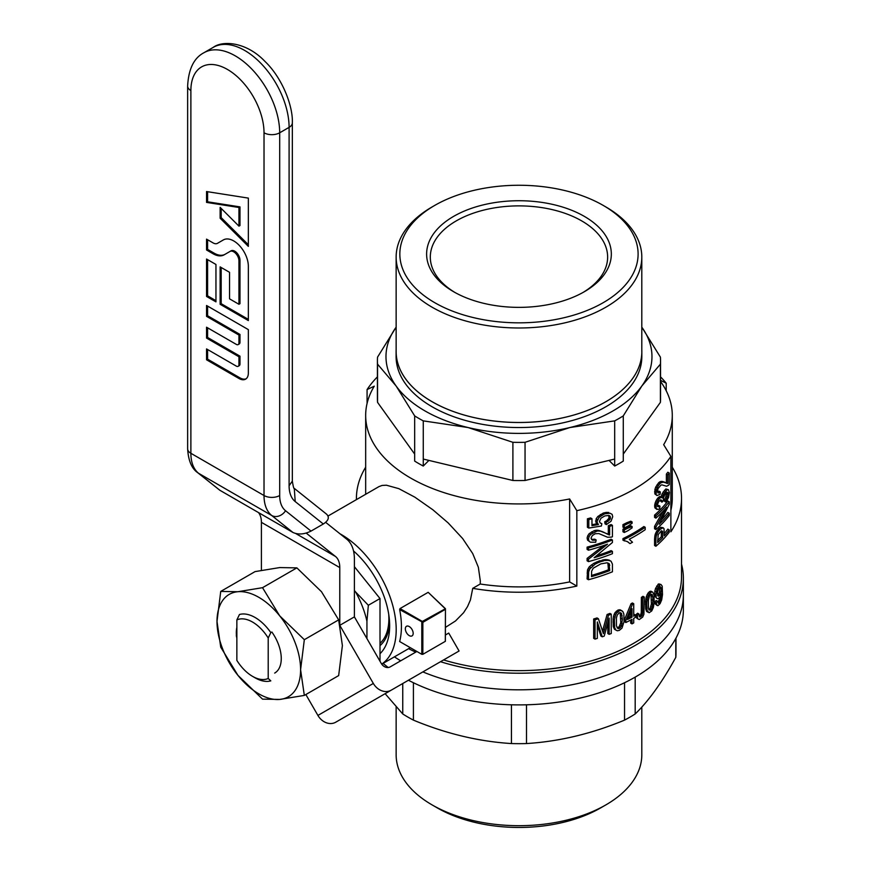 <?xml version="1.0" encoding="UTF-8"?>
<svg xmlns="http://www.w3.org/2000/svg" width="871" height="871" viewBox="0 0 871 871"><rect width="100%" height="100%" fill="white"/><g stroke="black" fill="none" stroke-linecap="round" stroke-linejoin="round"><path stroke-width="1.31" d="M388.706 614.197A59.108 34.121 60 0 1 388.88 618.726A59.108 34.121 60 0 1 380.006 643.342M368.346 605.269L366.941 621.219A69.397 40.066 -120 0 0 355.586 591.953L368.346 605.269L380.006 598.54L380.006 661.22M354.399 590.484L355.586 591.953M366.941 621.219L366.941 638.595M354.399 566.694L380.006 598.54M268.203 638.008L270.816 632.607A36.941 21.329 -120 0 0 239.46 614.501L236.858 619.912A33.25 19.195 -120 0 1 268.203 638.008L268.203 678.476L270.816 680.861A36.941 21.329 -120 0 1 255.138 677.845L252.525 676.342A33.25 19.195 -120 0 0 268.203 678.476M252.525 676.342A33.25 19.195 -120 0 1 236.858 660.381L236.858 619.912M681.525 564.125A164.39 94.917 180 0 1 683.365 578.311L683.365 609.983A164.39 94.917 180 0 1 581.882 697.671A164.39 94.917 180 0 1 408.434 680.229M388.216 667.502A164.39 94.917 180 0 1 383.088 663.397M581.882 682.592A164.39 94.917 180 0 1 422.86 671.9A164.39 94.917 180 0 0 593.891 679.38A164.39 94.917 180 0 0 683.365 594.904A164.39 94.917 180 0 1 581.882 682.592M400.693 660.817A164.39 94.917 180 0 1 394.421 656.854A164.39 94.917 180 0 0 400.693 660.817M635.188 677.115L635.188 713.97A157.009 90.649 180 0 1 624.54 720.121C591.866 733.698 559.182 741.515 526.509 743.562A157.009 90.649 180 0 1 511.44 743.562C478.767 741.515 446.083 733.698 413.409 720.121A157.009 90.649 180 0 1 402.75 713.97L385.134 693.686M624.54 682.744L624.54 720.121M526.509 704.791L526.509 743.562M511.44 704.791L511.44 743.562M402.75 683.517L402.75 713.97M413.409 682.744L413.409 720.121M675.983 638.116L675.983 653.021A157.009 90.649 180 0 1 675.798 657.365C662.265 682.004 648.732 700.872 635.188 713.97M675.798 638.454L675.798 657.365M396.142 707.089L396.142 754.765A122.833 70.91 0 0 0 432.114 804.913L437.34 807.929A115.44 66.653 0 0 0 600.609 807.929L605.835 804.913A122.833 70.91 0 0 0 641.807 754.765L641.807 707.089M432.114 804.913A122.833 70.91 0 0 0 518.974 825.686A122.833 70.91 0 0 0 605.835 804.913M380.006 645.607A60.959 35.188 -120 0 0 389.598 622.667M400.029 641.753L399.647 641.535A77.584 44.791 -120 0 0 401.422 626.565A77.584 44.791 -120 0 0 399.647 609.558L422.849 622.351L422.849 654.317L445.375 641.306L445.451 608.709L445.31 641.35M421.804 622.351L421.804 654.317L422.849 654.317M381.716 664.116A77.584 44.791 -120 0 0 396.196 629.591A77.584 44.791 -120 0 0 340.049 533.836M380.006 653.718A68.341 39.456 -120 0 0 389.664 625.813A68.341 39.456 -120 0 0 353.528 550.951M399.647 609.558L400.029 608.568L422.326 621.437L445.375 608.753M444.896 608.404L428.184 592.324L400.029 608.568M428.184 592.324L445.451 608.709M445.451 627.392L455.511 620.958L463.579 612.727L467.498 606.652L470.416 599.977L472.735 588.35L480.226 584.016L480.324 581.011L478.353 567.239L472.713 553.564L462.632 538.528L448.173 522.927L432.898 509.807L414.846 497.167L398.831 488.653L386.376 485.201L382.086 485.441L378.95 486.617L328.04 516.013M683.365 578.311A164.39 94.917 180 0 1 440.508 661.71M415.696 652.15A164.39 94.917 180 0 1 408.619 648.655M472.735 588.35A162.55 93.85 0 0 0 576.831 586.074L576.831 510.667A162.55 93.85 0 0 0 670.877 456.371L670.877 531.778A162.55 93.85 0 0 0 681.525 498.375L681.525 576.798A162.55 93.85 180 0 1 443.579 659.946M480.226 584.016A153.307 88.515 0 0 0 569.634 581.915L576.831 586.074M569.634 581.915L569.634 498.963A153.307 88.515 180 0 1 415.325 480.64A153.307 88.515 180 0 1 365.668 415.423A153.307 88.515 180 0 1 374.269 386.18L367.072 389.566A162.55 93.85 180 0 1 377.415 376.849M367.072 403.447L367.072 389.566M660.534 360.648L660.534 398.842A141.559 81.732 0 0 1 660.403 402.348L623.277 454.096L623.277 461.097A141.559 81.732 180 0 1 614.686 466.05L614.686 459.061L525.05 480.487A141.559 81.732 0 0 1 512.899 480.487L423.262 459.061L423.262 466.05A141.559 81.732 180 0 1 414.672 461.097L414.672 415.903L396.109 385.995A132.991 76.779 0 0 0 468.075 427.541A132.991 76.779 0 0 0 569.874 427.541A132.991 76.779 0 0 0 641.84 385.995A132.991 76.779 0 0 0 641.84 327.224A132.991 76.779 0 0 0 641.807 327.169L660.403 357.143A141.559 81.732 180 0 1 660.534 360.648A141.559 81.732 180 0 1 660.403 364.154L641.84 385.995L623.277 415.903A141.559 81.732 180 0 1 614.686 420.867L569.874 427.541L525.05 442.305A141.559 81.732 180 0 1 512.899 442.305L468.075 427.541L423.262 420.867A141.559 81.732 180 0 1 414.672 415.903M609.036 460.411L614.686 466.05M423.262 466.05L428.913 460.411M576.831 510.667L569.634 498.963M660.534 381.444A153.307 88.515 180 0 1 672.281 415.423A153.307 88.515 180 0 1 663.669 444.678L670.877 456.371M666.206 390.752L666.206 383.207L660.534 380.344M666.206 383.207A162.55 93.85 0 0 0 660.534 376.849M422.849 622.351L445.31 609.373M422.326 621.437L422.326 622.046M409.261 635.623A5.542 3.201 -120 0 0 412.027 635.895A5.542 3.201 -120 0 0 413.181 633.359A5.542 3.201 -120 0 0 410.764 627.784A5.542 3.201 -120 0 0 406.485 626.293A5.542 3.201 -120 0 0 405.636 630.735A5.542 3.201 -120 0 0 409.261 635.623M399.647 641.535L421.804 654.317M582.949 292.504A88.657 51.193 -0 0 0 600.892 276.651A88.657 51.193 -0 0 0 607.631 257.065A88.657 51.193 -0 0 0 518.974 205.883A88.657 51.193 -0 0 0 430.307 257.065A88.657 51.193 -0 0 0 455 292.504M396.142 327.169A132.991 76.779 0 0 0 396.109 327.224A132.991 76.779 0 0 0 396.109 385.995L377.546 364.154A141.559 81.732 180 0 1 377.415 360.648A141.559 81.732 180 0 1 377.546 357.143L396.142 327.169M396.098 351.568L396.098 356.609A122.876 70.943 -0 0 0 518.974 427.541A122.876 70.943 -0 0 0 641.84 356.609L641.84 351.568A122.876 70.943 180 0 1 518.974 422.5A122.876 70.943 180 0 1 396.098 351.568A122.876 70.943 180 0 1 396.142 349.739M414.672 454.096L377.546 402.348L377.546 364.154M377.415 360.648L377.415 398.842A141.559 81.732 0 0 0 377.546 402.348M423.262 459.061L423.262 420.867M614.686 459.061L614.686 420.867M623.277 454.096L623.277 415.903M512.899 480.487L512.899 442.305M525.05 480.487L525.05 442.305M660.403 402.348L660.403 364.154M672.281 415.423L672.281 498.375A153.307 88.515 180 0 1 670.877 510.362M681.525 498.375A162.55 93.85 0 0 0 672.281 467.194M365.668 467.194A162.55 93.85 0 0 0 356.424 498.375A162.55 93.85 0 0 0 356.446 499.616M657.649 540.412A162.55 93.85 0 0 0 661.35 536.732L661.274 530.809M648.83 609.558L650.125 608.361L651.388 603.984L650.996 594.338M617.071 627.839L619.118 626.837L620.794 622.711L620.196 612.716M628.318 617.681A162.55 93.85 0 0 0 630.702 616.396L630.702 611.867M657.529 595.252L659.456 592.443L659.728 586.76M591.496 575.437A162.55 93.85 0 0 0 608.448 569.797L607.871 563.014M659.826 587.043L661.176 587.816L660.12 586.575L658.541 588.067L657.311 593.521L658.541 596.232L657.812 595.808M660.675 501.163L661.949 502.132L660.675 501.163L662.036 501.718L661.949 500.509L660.751 499.747L658.814 501.5L657.551 504.287L657.551 506.563L658.901 506.846L657.561 506.062L658.618 505.387L659.968 506.16L659.706 508.588L658.193 509.459L656.168 508.555L656.081 505.376L654.742 504.614L655.754 501.424L656.582 499.812L657.921 500.585L659.706 498.266L658.356 497.493L659.314 496.775L662.537 497.951L662.962 496.1L661.601 495.316L662.254 493.53L665.858 488.969L668.373 489.687L669.385 492.616L668.514 497.537L666.021 502.186L665.782 500.281L668.144 495.283L668.068 492.768L667.262 492.311M668.068 492.768L666.718 492.463L664.747 494.706L663.452 497.962L663.375 500.879L661.949 502.132M591.474 539.443L594.773 539.182L596.134 539.966L595.677 542.274L590.396 542.187L587.577 540.151L587.098 537.995L587.74 535.763L589.123 536.569L590.549 534.435L589.166 533.64L594.153 530.679L595.688 530.319L597.049 531.103L598.41 531.005L597.049 530.21L598.562 530.385L608.306 534.239L608.306 525.659A162.55 93.85 0 0 0 611.094 524.571L612.422 525.344A164.39 94.917 180 0 1 609.635 526.432L609.635 535.012L608.306 534.239M595.688 530.319L597.049 530.21M639.978 617.049L640.773 616.668L639.466 615.906A162.55 93.85 0 0 0 640.022 615.557L641.328 616.309L641.807 615.645L640.501 614.882L641.121 613.282L642.428 614.033L642.591 612.966L641.285 612.215L641.361 597.397A162.55 93.85 0 0 0 642.983 596.308L644.29 597.06L643.909 614.251L642.667 617.114L639.26 619.542L636.897 618.356L636.08 614.523L637.387 615.274L638.933 613.979L639.379 616.701M661.35 532.388L662.711 533.172L662.624 531.419L661.35 530.755L658.193 534.652L657.649 542.426A164.39 94.917 180 0 0 662.711 537.516L661.35 536.732M656.908 509.426L654.84 507.782L654.742 504.614M656.168 508.555L654.84 507.782M598.562 530.385L604.006 532.333M601.676 531.299L603.026 532.083M605.356 533.117L606.88 533.792M653.337 607.49L651.737 610.941L649.08 612.738L645.705 608.927L645.553 601.349L646.87 602.111L647.164 599.498L645.857 598.736L646.369 596.559L648.057 593.031L650.125 591.311L652.858 592.269L654.034 595.035L654.165 602.601L653.337 607.49M638.203 619.107L636.244 616.951M637.55 617.702L637.387 615.274M656.451 604.605L655.123 603.832L657.115 605.454L656.19 602.678L657.507 601.262L658.476 603.374L660.501 600.62L661.296 593.63M660.501 600.62L659.151 599.836L659.456 598.693L660.806 599.466M608.306 525.659L609.635 526.432M612.422 525.344L612.422 536.743A164.39 94.917 180 0 1 611.453 537.124L607.512 537.222L598.867 533.575L595.22 533.727L592.28 535.578L591.028 538.213L592.432 540.194L596.134 539.966M609.776 570.57L609.069 563.559L607.076 562.786L600.805 563.885L593.216 568.208L591.649 571.158L591.496 576.624A164.39 94.917 180 0 0 609.776 570.57L608.448 569.797M604.626 513.825L610.059 513.237L612.15 514.369L612.705 516.753L611.039 521.217L606.358 524.603L606.074 522.535L610.342 518.887L610.201 516.329L609.069 515.458L604.92 515.893L600.957 518.223L599.466 521.435L600.217 523.036L601.85 523.689L601.404 526.008L588.807 528.076L587.413 527.271L587.413 518.8A162.55 93.85 0 0 0 590.582 517.929L591.964 518.724L591.964 525.67L598.41 524.592L596.896 521.816L599.161 517.298L604.626 513.825L603.287 513.052L606.314 512.398L607.653 513.161M617.31 630.778L615.764 629.994L614.599 627.36L614.403 619.76L615.481 615.111L614.153 614.349L615.122 612.498L616.439 613.26L619.303 610.821L617.985 610.059L620.141 609.809L622.939 611.682L623.854 614.001L624.039 621.6L622.014 628.078L619.303 630.386L617.31 630.778M614.599 627.36L613.282 626.597L614.447 629.232L615.764 629.994M667.774 474.902L666.38 474.096A162.55 93.85 0 0 0 667.839 472.234L669.244 473.04A164.39 94.917 180 0 1 667.774 474.902L667.774 483.481L665.64 482.61L667.404 483.503M658.814 499.323L657.474 498.55L658.356 497.493M591.964 518.724A164.39 94.917 180 0 1 588.807 519.606L588.807 528.076M587.74 535.763L589.166 533.64M651.432 594.24L652.227 594.697L650.593 594.414L649.657 595.492L648.427 600.021L648.427 608.067L648.939 609.961L650.593 610.146L649.276 609.384M622.384 619.259L621.458 613.326L619.303 612.738L617.212 615.1L616.439 617.942L616.439 625.988L618.072 628.655L619.303 628.47L621.458 626.053L622.384 619.259L621.077 618.497M620.794 614.665L622.112 615.427M626.739 527.336L628.045 528.087L632.106 526.541L632.106 527.87L628.045 530.624A164.39 94.917 180 0 1 624.267 532.497L622.961 531.745L622.961 529.209A162.55 93.85 0 0 0 626.739 527.336L630.8 525.79L632.106 526.541M642.591 612.966L642.667 611.475L641.361 610.723M597.321 625.236L600.892 636.026L602.242 636.799A164.39 94.917 180 0 0 604.224 636.113L609.145 618.116L609.145 634.328A164.39 94.917 180 0 0 611.257 633.511L611.257 614.186L609.918 613.413A162.55 93.85 0 0 1 607.098 614.49L608.437 615.264L604.332 630.201L602.982 629.417L607.098 614.49M596.755 555.72A162.55 93.85 0 0 0 611.094 550.635L612.422 551.397L612.422 553.684A164.39 94.917 180 0 1 588.491 561.61L588.491 559.215L607.512 544.168A164.39 94.917 180 0 1 588.491 550.2L587.098 549.405L587.098 547.119L588.491 547.924L588.491 550.2M669.244 473.04L669.244 484.45A164.39 94.917 180 0 1 668.732 485.103L666.642 486.258L661.862 484.842L660.839 485.223L658.095 488.479L657.365 491.418L658.193 493.062L660.316 491.919L660.055 494.347L657.006 495.545L654.84 493.89L654.927 489.458L656.266 490.231L657.093 487.76L655.754 486.987L658.618 482.795L659.968 483.568L660.839 482.839L659.489 482.055L661.84 481.369L665.64 482.61M588.807 519.606L587.413 518.8M645.476 604.409L646.794 605.16L646.87 602.111M598.41 524.592L595.993 522.622L596.145 518.778L597.811 516.514L603.287 513.052M591.964 524.669L597.049 523.809M613.282 626.597L613.086 618.998L614.403 619.76M612.988 622.036L614.305 622.798M597.506 519.562L596.145 518.778M595.535 521.021L596.896 521.816M610.059 513.237L612.15 514.369M606.314 512.398L608.72 512.464M645.193 527.293L645.193 529.71A164.39 94.917 180 0 1 629.276 539.28L632.509 542.252A164.39 94.917 180 0 1 629.962 543.624L627.349 541.599L622.961 540.183L622.961 538.616A162.55 93.85 0 0 0 643.887 526.541L645.193 527.293A164.39 94.917 180 0 1 624.267 539.378L624.267 540.945M608.078 521.479L606.739 520.706L609.003 518.114L610.342 518.887M606.074 522.535L604.735 521.762L606.739 520.706M609.493 520.183L608.165 519.41M588.491 579.738L588.644 571.986L589.765 568.97L595.067 564.179L593.695 563.395L599.455 560.826L607.512 560.347L606.172 559.574L611.039 561.174L612.422 564.103L612.422 571.812A164.39 94.917 180 0 1 588.491 579.738L587.098 578.932L587.577 569.688L589.329 566.716L593.695 563.395M595.067 564.179L597.811 562.797L596.45 562.002M607.512 560.347L608.927 560.467L607.599 559.694M592.77 539.563L594.142 540.347M661.949 500.509L660.697 499.78M660.675 500.945L660.599 499.845M633.718 614.708A162.55 93.85 0 0 0 634.262 614.393L635.569 615.155A164.39 94.917 180 0 1 633.718 616.211L633.718 603.723L632.411 602.972A162.55 93.85 0 0 1 631.05 603.723L632.357 604.485L625.857 620.359L625.857 622.515L624.54 621.763L624.54 619.597L631.05 603.723M662.624 531.419L661.448 530.733M588.97 540.956L588.491 538.801L589.123 536.569M587.098 537.995L588.491 538.801M588.491 559.215L587.098 558.409L587.098 560.804L588.491 561.61M655.896 506.846L654.557 506.073M655.896 515.861L654.557 515.088A162.55 93.85 0 0 0 667.839 501.01L669.244 501.816A164.39 94.917 180 0 1 655.896 515.861L655.896 518.136A164.39 94.917 180 0 0 666.642 507.325L655.896 527.151L655.896 529.535A164.39 94.917 180 0 0 669.244 515.501L669.244 513.226A164.39 94.917 180 0 1 659.173 524.288L669.244 504.32L669.244 501.816M656.582 499.812L657.474 498.55M656.081 505.376L657.921 500.585M655.112 502.981L656.451 503.754M661.437 497.221L662.123 497.406M659.314 496.775L660.087 496.437M654.654 537.592L655.983 538.365L655.896 539.857L654.557 539.084L655.025 534.99L655.482 533.596L656.821 534.369L657.463 533.041L656.124 532.268L656.843 530.951L658.193 531.724L660.142 529.339L663.125 527.739L660.512 527.282L661.862 528.066M655.482 533.596L656.124 532.268M600.075 522.84L601.85 523.689M617.985 627.708L619.303 628.47M666.946 498.495L665.564 497.689L666.74 492.453M665.782 500.281L664.41 499.486L665.564 497.689M667.698 496.818L666.315 496.013M668.144 495.283L666.75 494.478M656.168 494.652L656.266 490.231M655.896 492.616L654.557 491.854M632.106 523.286L628.045 526.04A164.39 94.917 180 0 1 624.267 527.913L624.267 525.376L622.961 524.625A162.55 93.85 0 0 0 626.739 522.752L630.8 521.196L632.106 521.958L632.106 523.286M602.242 636.799L597.321 621.959L597.321 638.399A164.39 94.917 180 0 1 595.035 639.107L593.663 638.312L593.663 618.987A162.55 93.85 0 0 0 597.038 617.942L598.399 618.737A164.39 94.917 180 0 1 595.035 619.782L593.663 618.987M641.807 615.645L642.428 614.033M640.893 614.153L642.199 614.904M658.901 506.846L659.968 506.16M646.369 596.559L647.686 597.321L649.374 593.793L651.454 592.073L650.125 591.311M650.593 592.498L649.276 591.736M668.373 489.687L665.858 488.969M659.619 602.297L658.28 601.523L659.151 599.836M660.12 601.458L658.77 600.685M620.141 625.291L621.458 626.053M619.118 626.837L620.435 627.599M650.898 606.662L652.227 607.425L652.923 600.5L652.717 596.711L651.388 595.938M651.388 603.984L652.717 604.757M659.456 598.693L661.416 593.695M587.098 558.409L603.657 545.54M648.427 595.339L647.109 594.577M649.374 593.793L648.057 593.031M599.455 560.826L600.805 561.61L603.461 560.924M641.361 597.397L642.667 598.148L642.667 611.475M645.553 601.349L645.857 598.736M624.54 619.597L625.857 620.359M644.29 597.06A164.39 94.917 180 0 1 642.667 598.148M657.529 492.104L658.966 491.146L660.316 491.919M657.834 492.028L659.173 492.801M650.593 610.146L651.454 609.123L650.125 608.361M659.685 597.321L657.834 598.813L656.854 598.366L654.85 596.265L654.654 593.793L655.994 594.566L656.919 589.068L660.12 584.648L658.77 583.875L660.991 584.517L662.21 586.172L662.504 594.632L661.666 599.934L660.055 603.679L657.964 605.65L657.115 605.454M651.595 599.738L652.923 600.5M597.811 562.797L600.805 561.61M661.241 496.895L661.601 495.316M656.854 598.366L654.85 596.265M663.125 527.739L664.029 528.73L664.268 535.85A164.39 94.917 180 0 0 669.244 529.949L667.839 529.133A162.55 93.85 0 0 1 664.268 533.52M659.641 597.55L660.991 598.323M640.022 615.557L640.501 614.882M641.121 613.282L641.285 612.215M599.901 530.7L601.251 531.484M658.541 596.232L660.806 593.227L661.176 591.54L659.826 590.756M658.019 594.926L659.369 595.699M655.896 527.151L654.557 526.378L662.787 511.582M655.896 529.535L654.557 528.773L654.557 526.378M655.896 518.136L654.557 517.363L654.557 515.088M609.003 518.114L608.698 515.436M608.862 515.567L610.201 516.329M656.843 530.951L660.512 527.282M658.792 528.555L660.142 529.339M615.481 615.111L616.439 613.26M608.927 560.467L611.039 561.174M660.839 482.839L663.201 482.153L665.466 482.719L664.094 481.924M665.466 482.719L667.023 483.416M656.19 602.678L654.85 601.905L656.168 600.489L657.507 601.262M655.123 603.832L654.85 601.905M661.176 591.54L661.361 589.438L660.011 588.654M659.118 602.906L657.768 602.122L658.28 601.523M662.711 533.172L662.711 537.516M636.08 614.523L637.626 613.228L638.933 613.979M656.919 589.068L655.58 588.295L658.77 583.875M657.964 586.804L656.625 586.031M656.19 591.866L654.85 591.104L655.58 588.295M654.654 593.793L654.85 591.104M647.022 609.689L646.794 605.16M659.238 585.138L657.899 584.354M662.254 493.53L663.615 494.314L667.251 489.763M663.223 491.821L664.595 492.605M595.035 619.782L595.035 639.107M611.257 614.186A164.39 94.917 180 0 1 608.437 615.264M598.399 618.737L603.396 633.642L604.332 630.201M622.961 538.616L624.267 539.378M619.303 610.821L620.435 610.549L619.118 609.798M635.569 615.155L635.569 617.31A164.39 94.917 180 0 1 633.718 618.366L633.718 622.928A164.39 94.917 180 0 1 632.008 623.876L632.008 619.314A164.39 94.917 180 0 1 625.857 622.515M655.754 501.424L657.093 502.197M668.22 493.999L666.827 493.193M659.456 592.443L660.806 593.227M652.717 596.711L652.227 594.697M669.244 529.949L669.244 532.225A164.39 94.917 180 0 1 655.896 546.259L654.557 545.496L654.557 539.084M600.348 514.489L601.698 515.262M620.794 622.711L622.112 623.473M609.776 565.355L608.448 564.593M608.165 563.504L609.493 564.266M660.12 584.648L660.991 584.517M588.491 573.771L587.098 572.966M660.283 596.33L661.241 596.885M645.705 608.927L646.598 611.409L647.904 612.161M632.008 608.633L627.556 619.499A164.39 94.917 180 0 0 632.008 617.158L632.008 608.633M588.644 571.986L587.261 571.18M658.77 593.957L660.12 594.741M592.748 565.736L591.365 564.941M589.329 566.716L590.712 567.511M604.735 521.762L605.018 523.83L606.358 524.603M605.639 560.478L604.3 559.705L606.172 559.574M602.111 560.151L604.3 559.705M666.01 482.697L667.774 483.481M612.422 551.397A164.39 94.917 180 0 1 594.142 557.723L612.422 542.491L612.422 539.998L611.094 539.236A162.55 93.85 0 0 1 587.098 547.119M624.267 527.913L622.961 527.151L622.961 524.625M650.898 591.18L652.858 592.269M657.093 487.76L658.454 485.43L657.115 484.657M658.454 485.43L659.968 483.568M657.463 533.041L658.193 531.724M661.612 482.392L660.251 481.609M621.458 613.326L620.435 612.716M613.086 618.998L613.478 616.428L614.795 617.201M609.145 516.862L610.473 517.635M598.41 531.005L599.912 531.168M662.45 482.175L661.1 481.391M641.328 616.309A164.39 94.917 180 0 1 640.773 616.668M620.435 610.549L621.458 610.56L620.141 609.809M657.006 495.545L654.84 493.89M654.927 489.458L655.754 486.987M662.962 496.1L663.615 494.314M663.201 482.153L661.84 481.369M664.192 482.294L662.82 481.511M628.045 528.087A164.39 94.917 180 0 1 624.267 529.96L624.267 532.497M622.961 529.209L624.267 529.96M666.38 482.676L666.38 474.096M588.97 570.494L587.577 569.688M633.718 603.723A164.39 94.917 180 0 1 632.357 604.485M661.851 519.475A162.55 93.85 0 0 0 667.839 512.409L669.244 513.226M608.219 534.565L609.635 535.012M590.549 534.435L597.049 531.103M590.396 542.187L587.577 540.151M589.765 568.97L588.371 568.164M658.618 482.795L659.489 482.055M657.834 529.71L659.173 530.483M602.514 630.931L602.982 629.417M602.776 631.671L603.701 632.215M664.333 490.351L665.705 491.135M621.458 610.56L622.297 611.017M615.122 612.498L617.985 610.059M613.478 616.428L614.153 614.349M632.008 623.876L630.702 623.124L630.702 620.021M629.962 543.624L627.675 541.762M609.145 634.328L607.816 633.555L607.816 623.059M666.021 502.186L664.638 501.391L664.41 499.486M592.901 532.682L591.529 531.887M594.153 530.679L595.524 531.462M654.742 536.318L656.081 537.091L656.353 535.752L655.025 534.99M608.927 534.838L607.599 534.065M630.702 616.396L632.008 617.158M656.19 597.027L655.994 594.566M651.454 592.073L652.227 591.942M612.422 539.998A164.39 94.917 180 0 1 588.491 547.924M641.807 349.739A122.876 70.943 180 0 1 641.84 351.568A122.833 70.91 180 0 1 518.974 422.479A122.833 70.91 180 0 1 396.142 351.568L396.142 257.065A122.833 70.91 180 0 1 405.494 229.933A122.833 70.91 180 0 1 432.114 206.928L434.727 205.414A119.131 68.787 180 0 1 603.222 205.414A119.131 68.787 180 0 1 613.489 295.922A119.131 68.787 180 0 1 459.409 313.614A119.131 68.787 180 0 1 408.902 227.734A119.131 68.787 180 0 1 434.727 205.414M656.353 535.752L656.821 534.369M595.993 522.622L597.354 523.406M608.862 559.977L610.201 560.739M597.811 516.514L599.161 517.298M626.739 522.752L628.045 523.504L632.106 521.958M659.706 498.266L660.664 497.559M661.361 589.438L661.176 587.816M628.045 523.504A164.39 94.917 180 0 1 624.267 525.376M647.164 599.498L647.686 597.321M651.454 609.123L652.227 607.425M616.374 611.126L617.691 611.888M655.983 538.365L656.081 537.091M655.896 539.857L655.896 546.259M604.3 274.452A92.359 53.316 -0 0 0 565.148 207.875A92.359 53.316 -0 0 0 445.702 221.593A92.359 53.316 -0 0 0 453.671 291.752A92.359 53.316 -0 0 0 584.278 291.752A92.359 53.316 -0 0 0 604.3 274.452M603.222 205.414L605.835 206.928A122.833 70.91 180 0 1 641.807 257.065A122.833 70.91 180 0 1 518.974 327.986A122.833 70.91 180 0 1 396.142 257.065M641.807 257.065L641.807 351.568M238.948 364.611A3.691 2.134 60 0 1 238.175 366.299A3.691 2.134 60 0 1 236.335 366.125L206.547 348.923L206.547 359.788L238.948 378.482A13.305 7.676 -120 0 0 245.589 379.146A13.305 7.676 -120 0 0 248.344 373.06L248.344 329.619L206.547 305.492L206.547 316.347L238.948 335.052L238.948 342.891A3.691 2.134 60 0 1 238.175 344.589A3.691 2.134 60 0 1 236.335 344.404L206.547 327.213L206.547 338.068L238.948 356.772L238.948 364.611L239.982 364.013A3.691 2.134 60 0 1 239.22 365.7L238.175 366.299M206.547 296.445L215.954 301.867L215.954 264.468L206.547 259.035L206.547 296.445L207.592 295.835L215.954 300.669M220.134 266.885L220.134 304.284L248.344 320.572L248.344 266.276A20.686 11.944 -120 0 0 239.318 245.459A20.686 11.944 -120 0 0 223.379 239.917L217.445 243.336A8.699 5.03 60 0 1 213.09 242.911L206.547 239.133L206.547 249.988L213.09 253.766A22.004 12.706 -120 0 0 224.097 254.855L230.02 251.436A7.393 4.268 60 0 1 235.714 253.417A7.393 4.268 60 0 1 238.948 260.854L238.948 304.284L229.541 298.851L229.541 272.307L220.134 266.885M206.547 191.544L248.344 198.109L248.344 246.373L220.134 218.229L220.134 207.363L238.948 226.133L238.948 207.494L206.547 202.399L206.547 191.544M323.304 524.004L295.204 501.565L294.289 488.381L326.581 514.173C329.674 517.276 328.574 520.553 323.304 524.004L311.023 531.092C304.349 534.391 298.328 534.859 292.961 532.475L219.819 490.242L197.663 472.659A11.083 9.015 128.6 0 0 198.577 473.28L271.719 515.501A11.083 9.015 -51.4 0 0 285.557 510.744A35.461 20.479 120 0 1 279.689 495.523L279.689 132.795A62.799 36.255 -120 0 0 252.285 69.593A62.799 36.255 -120 0 0 203.879 52.761C193.95 57.965 188.528 69.049 187.635 86.033A11.083 6.402 0 0 0 190.88 90.562A51.716 29.864 -120 0 1 227.451 69.451A51.716 29.864 -120 0 1 264.022 132.795A11.083 6.402 0 0 0 279.689 132.795L289.096 127.362A62.799 36.255 -120 0 0 261.681 64.16A62.799 36.255 -120 0 0 213.286 47.339L203.879 52.761M248.344 244.729L221.18 217.619L220.134 218.229M221.18 217.619L221.18 208.409M238.948 207.494L239.982 206.884L239.982 225.524L238.948 226.133M239.982 206.884L207.592 201.8L206.547 202.399M207.592 201.8L207.592 191.707M221.18 267.484L221.18 303.685L220.134 304.284M221.18 303.685L248.344 319.363M223.39 239.906L218.49 242.737A8.699 5.03 60 0 1 218.479 242.737M218.49 242.737L217.445 243.336M207.592 239.732L207.592 249.389L206.547 249.988M207.592 249.389L214.135 253.167A22.004 12.706 -120 0 0 225.132 254.267M231.065 250.826L230.02 251.436L231.065 250.826A7.393 4.268 60 0 1 236.76 252.808A7.393 4.268 60 0 1 239.982 260.244L239.982 303.685L238.948 304.284M207.592 259.645L207.592 295.835M207.592 349.532L207.592 359.179L206.547 359.788M207.592 359.179L239.982 377.883A13.305 7.676 -120 0 0 246.09 378.809M207.592 306.091L207.592 315.748L206.547 316.347M207.592 315.748L239.982 334.453L238.948 335.052M239.982 334.453L239.982 342.292A3.691 2.134 60 0 1 239.22 343.98L238.175 344.589M207.592 327.812L207.592 337.469L206.547 338.068M207.592 337.469L239.982 356.163L238.948 356.772M239.982 356.163L239.982 364.013M340.049 625.171L354.399 616.875L354.399 559.138A46.544 26.87 120 0 0 346.702 539.16L325.656 522.339M258.469 512.562A25.858 14.927 -60 0 1 261.409 522.339L261.409 570.32M306.211 533.096L335.498 556.482A25.858 14.927 -60 0 1 339.777 567.587L339.777 624.028M340.278 626.195L373.332 683.441L317.915 715.429L305.852 694.535M445.451 634.97L448.739 633.075L459.082 650.996L391.166 690.202A14.774 12.063 -120 0 1 373.332 683.441M335.749 722.201L391.166 690.202L335.749 722.201A14.774 12.063 -120 0 1 317.915 715.429M354.399 616.875L381.302 663.473A7.393 6.032 -120 0 0 390.23 666.859L416.871 651.475M338.656 619.869L342.39 645.574L338.656 675.591L304.327 695.417L279.689 699.435L262.53 699.141L237.903 675.308L220.733 647.153L216.999 621.448L220.733 591.42L255.061 571.605L279.689 567.576L296.859 567.87L321.486 591.714L338.656 619.869L304.327 639.684L300.593 669.701A59.108 34.121 60 0 1 279.689 699.435A59.108 34.121 60 0 1 237.903 675.308A59.108 34.121 60 0 1 216.999 621.448A59.108 34.121 60 0 1 237.903 591.714L262.53 587.685L296.859 567.87M220.733 591.42L237.903 591.714A59.108 34.121 60 0 1 279.689 615.841A59.108 34.121 60 0 1 300.593 669.701L304.327 695.417M236.858 628.612L236.368 634.132A31.77 18.345 60 0 1 236.858 627.338M271.85 631.998A31.77 18.345 60 0 1 274.681 673.087M236.858 638.465A31.77 18.345 60 0 1 236.553 636.331L236.858 636.157M236.368 634.132L236.379 636.255M262.53 587.685L279.689 615.841L304.327 639.684M607.218 534.065L605.889 533.292M665.106 482.382L666.478 483.176M264.022 132.795L264.022 495.523L190.88 453.29L190.88 90.562M213.286 47.339C222.551 40.36 246.275 41.666 265.111 61.558C282.465 78.216 293.091 106.338 292.34 122.833A11.083 6.402 180 0 1 289.096 127.362L289.096 485.702A36.941 21.329 120 0 0 295.204 501.565M311.023 531.092L285.557 510.744M219.819 490.242L198.577 473.28A46.544 26.87 120 0 1 190.88 453.29A11.083 6.402 180 0 1 187.635 448.772L187.635 86.033M292.961 532.475L271.719 515.501A46.544 26.87 120 0 1 264.022 495.523A11.083 6.402 0 0 0 279.689 495.523M289.096 485.702L292.34 481.173L292.34 122.833M214.135 253.167L213.09 253.766M239.982 260.244L238.948 260.854M239.982 377.883L238.948 378.482M239.982 342.292L238.948 342.891M335.498 556.482L295.781 533.553M339.777 567.587L261.409 522.339M410.306 647.686L381.748 664.17M365.668 494.293L365.668 415.423M356.424 499.627L356.424 498.375M294.289 488.381C293.897 489.164 293.255 486.769 292.34 481.173M187.635 448.772C188.321 460.563 191.664 468.522 197.663 472.659"/></g></svg>
